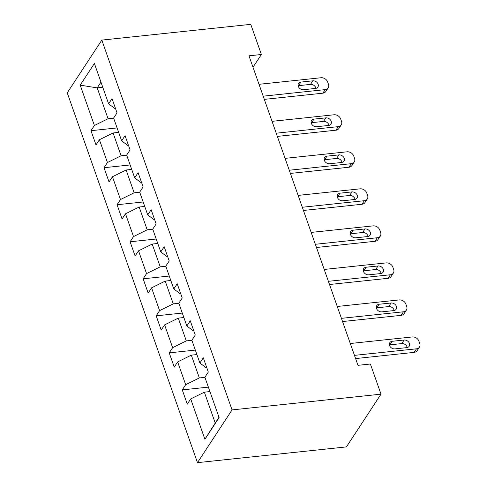<?xml version="1.0" encoding="UTF-8"?>
<svg xmlns="http://www.w3.org/2000/svg" width="487" height="487" viewBox="0 0 487 487"><rect width="100%" height="100%" fill="white"/><g stroke="black" fill="none" stroke-linecap="round" stroke-linejoin="round"><path stroke-width="0.73" d="M232.055 409.908L380.998 394.16L346.415 446.902L197.472 462.65L67.243 92.84L101.826 40.098L232.055 409.908L197.472 462.65M80.191 85.14L94.399 125.488L90.984 130.693L96 144.931L99.415 139.732L107.438 162.518L104.023 167.717L109.039 181.961L112.454 176.757L120.478 199.542L117.063 204.747L122.079 218.992L125.494 213.787L133.517 236.572L130.108 241.777L135.118 256.016L138.533 250.817L146.557 273.603L143.148 278.808L148.158 293.046L151.573 287.841L159.596 310.633L156.187 315.832L161.203 330.076L164.612 324.872L172.635 347.657L169.226 352.862L174.243 367.101L177.652 361.902L185.675 384.687L182.266 389.892L187.282 404.131L190.691 398.926L204.899 439.28L219.107 417.615L204.899 377.261L208.308 372.056L203.298 357.817L199.883 363.022L191.86 340.23L195.269 335.032L190.259 320.787L186.844 325.992L178.82 303.206L182.229 298.001L177.219 283.763L173.804 288.961L165.781 266.176L169.19 260.971L164.174 246.732L160.765 251.937L152.741 229.146L156.15 223.947L151.134 209.702L147.725 214.907L139.702 192.122L143.111 186.917L138.095 172.678L134.686 177.877L126.663 155.091L130.072 149.886L125.056 135.648L121.647 140.853L113.623 118.061L117.032 112.862L112.016 98.618L108.607 103.822L94.399 63.468L80.191 85.14L97.199 87.879L108.065 118.737L113.648 118.146M253.009 67.267L261.385 54.495L248.973 55.81L357.975 365.323L370.388 364.014L380.998 394.16M199.883 363.022L206.074 367.673L206.744 367.6M204.93 377.346L199.347 377.936L191.318 355.151L196.906 354.56M185.675 384.687L199.347 377.936M177.652 361.902L191.318 355.151M186.844 325.992L193.035 330.643L193.704 330.576M191.89 340.316L186.308 340.906L178.279 318.121L183.867 317.53M172.635 347.657L186.308 340.906M164.612 324.872L178.279 318.121M173.804 288.961L179.995 293.612L180.665 293.545M178.851 303.285L173.262 303.876L165.239 281.09L170.827 280.5M159.596 310.633L173.262 303.876M151.573 287.841L165.239 281.09M160.765 251.937L166.956 256.588L167.619 256.515M165.811 266.261L160.223 266.852L152.2 244.066L157.782 243.476M146.557 273.603L160.223 266.852M138.533 250.817L152.2 244.066M147.725 214.907L153.916 219.558L154.58 219.491M152.772 229.231L147.184 229.821L139.16 207.036L144.742 206.445M133.517 236.572L147.184 229.821M125.494 213.787L139.16 207.036M134.686 177.877L140.877 182.528L141.54 182.461M139.732 192.201L134.144 192.791L126.121 170.006L131.703 169.415M120.478 199.542L134.144 192.791M112.454 176.757L126.121 170.006M121.647 140.853L127.838 145.503L128.501 145.43M126.693 155.176L121.105 155.767L113.081 132.975L118.664 132.391M107.438 162.518L121.105 155.767M99.415 139.732L113.081 132.975M108.607 103.822L114.798 108.473L115.462 108.4M102.781 87.289L97.199 87.879L100.967 82.133M94.399 125.488L108.065 118.737M261.385 54.495L250.768 24.35L101.826 40.098M209.946 391.585L204.357 392.175L215.224 423.033L218.992 417.286M204.899 439.28L215.224 423.033M190.691 398.926L204.357 392.175M90.984 130.693L117.093 127.929M104.023 167.717L130.139 164.959M117.063 204.747L143.178 201.989M130.108 241.777L156.217 239.014M143.148 278.808L169.257 276.044M156.187 315.832L182.296 313.074M169.226 352.862L195.336 350.098M182.266 389.892L208.375 387.128M259.011 84.306L321.006 77.75A5.564 4.395 33.3 0 1 327.648 81.974L328.482 84.348A5.564 4.395 33.3 0 1 328.165 87.922A5.564 4.395 33.3 0 1 325.188 89.62L263.193 96.176M264.319 99.372L322.851 93.181L325.188 89.62M312.824 80.83A4.45 3.519 -146.7 0 1 317.341 82.814A4.45 3.519 -146.7 0 1 317.883 87.07A4.45 3.519 -146.7 0 1 315.497 88.427L303.584 89.687A4.45 3.519 -146.7 0 1 299.067 87.703A4.45 3.519 -146.7 0 1 298.525 83.447A4.45 3.519 -146.7 0 1 300.911 82.09L312.824 80.83L310.487 84.397A4.45 3.519 -146.7 0 1 315.953 88.354M298.117 85.73A4.45 3.519 -146.7 0 1 298.574 85.657L310.487 84.397M328.165 87.922L325.833 91.483A5.564 4.395 -146.7 0 1 322.851 93.181M272.05 121.336L334.045 114.78A5.564 4.395 33.3 0 1 340.687 118.998L341.521 121.373A5.564 4.395 33.3 0 1 341.204 124.952A5.564 4.395 33.3 0 1 338.228 126.644L276.232 133.201M277.359 136.403L335.89 130.212L338.228 126.644M325.864 117.86A4.45 3.519 -146.7 0 1 330.381 119.845A4.45 3.519 -146.7 0 1 330.923 124.1A4.45 3.519 -146.7 0 1 328.536 125.457L316.623 126.717A4.45 3.519 -146.7 0 1 312.106 124.727A4.45 3.519 -146.7 0 1 311.564 120.478A4.45 3.519 -146.7 0 1 313.951 119.12L325.864 117.86L323.526 121.421A4.45 3.519 -146.7 0 1 328.993 125.378M311.156 122.761A4.45 3.519 -146.7 0 1 311.613 122.681L323.526 121.421M341.204 124.952L338.873 128.513A5.564 4.395 -146.7 0 1 335.89 130.212M285.09 158.36L347.085 151.804A5.564 4.395 33.3 0 1 353.726 156.029L354.56 158.403A5.564 4.395 33.3 0 1 354.25 161.976A5.564 4.395 33.3 0 1 351.267 163.675L289.272 170.231M290.398 173.427L348.929 167.236L351.267 163.675M338.903 154.89A4.45 3.519 -146.7 0 1 343.42 156.875A4.45 3.519 -146.7 0 1 343.962 161.124A4.45 3.519 -146.7 0 1 341.576 162.481L329.662 163.742A4.45 3.519 -146.7 0 1 325.146 161.757A4.45 3.519 -146.7 0 1 324.604 157.508A4.45 3.519 -146.7 0 1 326.99 156.15L338.903 154.89L336.566 158.452A4.45 3.519 -146.7 0 1 342.032 162.408M324.196 159.785A4.45 3.519 -146.7 0 1 324.652 159.712L336.566 158.452M354.25 161.976L351.912 165.543A5.564 4.395 -146.7 0 1 348.929 167.236M298.129 195.39L360.13 188.834A5.564 4.395 33.3 0 1 366.766 193.059L367.6 195.433A5.564 4.395 33.3 0 1 367.289 199.006A5.564 4.395 33.3 0 1 364.306 200.705L302.311 207.261M303.438 210.457L361.969 204.266L364.306 200.705M351.943 191.915A4.45 3.519 -146.7 0 1 356.46 193.905A4.45 3.519 -146.7 0 1 357.001 198.154A4.45 3.519 -146.7 0 1 354.615 199.512L342.702 200.772A4.45 3.519 -146.7 0 1 338.185 198.787A4.45 3.519 -146.7 0 1 337.643 194.532A4.45 3.519 -146.7 0 1 340.029 193.175L351.943 191.915L349.605 195.482A4.45 3.519 -146.7 0 1 355.072 199.439M337.235 196.815A4.45 3.519 -146.7 0 1 337.692 196.742L349.605 195.482M367.289 199.006L364.952 202.568A5.564 4.395 -146.7 0 1 361.969 204.266M311.169 232.421L373.17 225.865A5.564 4.395 33.3 0 1 379.805 230.083L380.639 232.457A5.564 4.395 33.3 0 1 380.329 236.037A5.564 4.395 33.3 0 1 377.346 237.729L315.351 244.285M316.477 247.487L375.008 241.296L377.346 237.729M364.982 228.945A4.45 3.519 -146.7 0 1 369.499 230.929A4.45 3.519 -146.7 0 1 370.041 235.184A4.45 3.519 -146.7 0 1 367.661 236.542L355.741 237.802A4.45 3.519 -146.7 0 1 351.224 235.818A4.45 3.519 -146.7 0 1 350.683 231.562A4.45 3.519 -146.7 0 1 353.069 230.205L364.982 228.945L362.645 232.506A4.45 3.519 -146.7 0 1 368.111 236.463M350.275 233.845A4.45 3.519 -146.7 0 1 350.731 233.766L362.645 232.506M380.329 236.037L377.991 239.598A5.564 4.395 -146.7 0 1 375.008 241.296M324.208 269.445L386.209 262.895A5.564 4.395 33.3 0 1 392.845 267.113L393.679 269.488A5.564 4.395 33.3 0 1 393.368 273.061A5.564 4.395 33.3 0 1 390.385 274.759L328.39 281.316M329.516 284.511L388.048 278.32L390.385 274.759M378.022 265.975A4.45 3.519 -146.7 0 1 382.545 267.96A4.45 3.519 -146.7 0 1 383.08 272.209A4.45 3.519 -146.7 0 1 380.7 273.566L368.781 274.826A4.45 3.519 -146.7 0 1 364.264 272.842A4.45 3.519 -146.7 0 1 363.722 268.593A4.45 3.519 -146.7 0 1 366.108 267.235L378.022 265.975L375.684 269.536A4.45 3.519 -146.7 0 1 381.151 273.493M363.314 270.869A4.45 3.519 -146.7 0 1 363.771 270.796L375.684 269.536M393.368 273.061L391.031 276.628A5.564 4.395 -146.7 0 1 388.048 278.32M337.248 306.475L399.249 299.919A5.564 4.395 33.3 0 1 405.884 304.144L406.718 306.518A5.564 4.395 33.3 0 1 406.408 310.091A5.564 4.395 33.3 0 1 403.425 311.79L341.43 318.346M342.556 321.542L401.087 315.351L403.425 311.79M391.061 302.999A4.45 3.519 -146.7 0 1 395.584 304.99A4.45 3.519 -146.7 0 1 396.12 309.239A4.45 3.519 -146.7 0 1 393.739 310.596L381.82 311.857A4.45 3.519 -146.7 0 1 377.303 309.872A4.45 3.519 -146.7 0 1 376.761 305.617A4.45 3.519 -146.7 0 1 379.148 304.259L391.061 302.999L388.723 306.567A4.45 3.519 -146.7 0 1 394.19 310.523M376.354 307.9A4.45 3.519 -146.7 0 1 376.81 307.827L388.723 306.567M406.408 310.091L404.07 313.652A5.564 4.395 -146.7 0 1 401.087 315.351M350.287 343.505L412.288 336.949A5.564 4.395 33.3 0 1 418.923 341.168L419.757 343.542A5.564 4.395 33.3 0 1 419.447 347.121A5.564 4.395 33.3 0 1 416.464 348.814L354.469 355.37M355.595 358.572L414.127 352.381L416.464 348.814M404.1 340.029A4.45 3.519 -146.7 0 1 408.623 342.014A4.45 3.519 -146.7 0 1 409.159 346.269A4.45 3.519 -146.7 0 1 406.779 347.627L394.86 348.887A4.45 3.519 -146.7 0 1 390.343 346.902A4.45 3.519 -146.7 0 1 389.801 342.647A4.45 3.519 -146.7 0 1 392.187 341.29L404.1 340.029L401.763 343.591A4.45 3.519 -146.7 0 1 407.229 347.548M389.393 344.93A4.45 3.519 -146.7 0 1 389.85 344.851L401.763 343.591M419.447 347.121L417.109 350.683A5.564 4.395 -146.7 0 1 414.127 352.381M300.911 82.09L298.574 85.657M313.951 119.12L311.613 122.681M326.99 156.15L324.652 159.712M340.029 193.175L337.692 196.742M353.069 230.205L350.731 233.766M366.108 267.235L363.771 270.796M379.148 304.259L376.81 307.827M392.187 341.29L389.85 344.851"/></g></svg>
